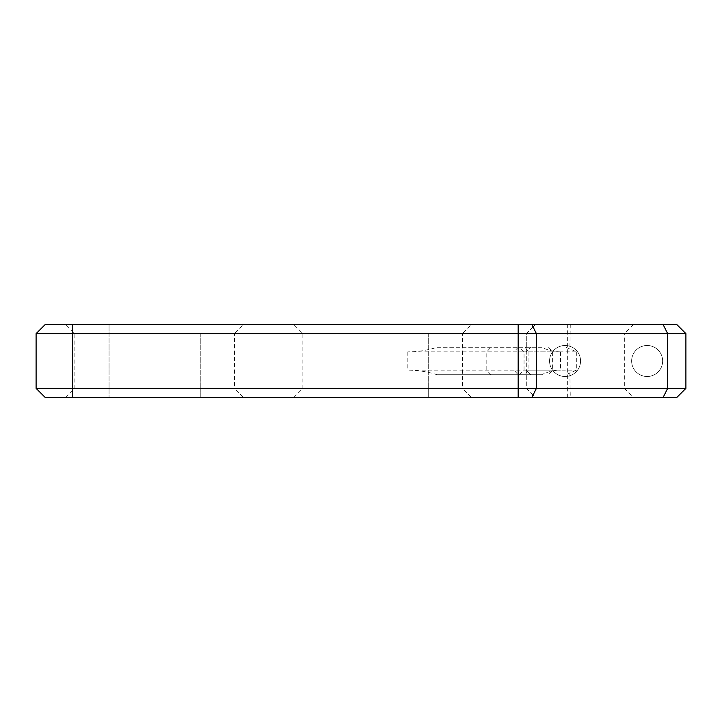 <?xml version="1.0" encoding="UTF-8"?>
<svg xmlns="http://www.w3.org/2000/svg" width="722" height="722" viewBox="0 0 722 722"><rect width="100%" height="100%" fill="white"/><g stroke="black" fill="none" stroke-linecap="round" stroke-linejoin="round"><path stroke-width="0.54" stroke-dasharray="3.61 2.71" d="M565.985 347.318L576.725 351.876L524.046 351.876L560.525 351.876C553.964 351.731 547.7 350.215 541.726 347.318L437.027 347.318C427.523 350.287 417.785 351.813 407.831 351.876L526.302 351.876L526.302 333.636L535.417 324.521L676.776 324.521L685.9 333.636L685.9 388.364L676.776 397.479L535.417 397.479L526.302 388.364L526.302 333.636L535.417 324.521L633.456 324.521L45.224 324.521L36.1 333.636L36.1 388.364L72.579 388.364L72.579 333.636L624.34 333.636L624.34 388.364L633.456 397.479L535.417 397.479L526.302 388.364L526.302 351.876L530.86 347.318L526.302 351.876M541.726 374.682L437.027 374.682L541.726 374.682C547.637 371.803 553.9 370.278 560.525 370.124L524.046 370.124L524.046 351.876L519.488 347.318M471.583 324.521L428.263 324.521L471.583 324.521L462.459 333.636L302.861 333.636L462.459 333.636L462.459 388.364L428.263 388.364L428.263 397.479L471.583 397.479L293.737 397.479L428.263 397.479L428.263 388.364L302.861 388.364L462.459 388.364L471.583 397.479M243.576 324.521L200.256 324.521L243.576 324.521L234.46 333.636L74.862 333.636L234.46 333.636L234.46 388.364L200.256 388.364L200.256 397.479L243.576 397.479L65.738 397.479L200.256 397.479L200.256 388.364L74.862 388.364L234.46 388.364L243.576 397.479M337.057 324.521L428.263 324.521L337.057 324.521L337.057 397.479L337.057 324.521M293.737 397.479L302.861 388.364L302.861 333.636L293.737 324.521M109.058 324.521L200.256 324.521L109.058 324.521L109.058 397.479L109.058 324.521M65.738 397.479L74.862 388.364L74.862 333.636L65.738 324.521M36.1 388.364L45.224 397.479L633.456 397.479M526.302 388.364L72.579 388.364L72.579 397.479M565.064 376.505A15.505 15.505 0 0 1 549.559 361A15.505 15.505 0 0 1 565.064 345.495A15.505 15.505 0 0 1 580.56 361A15.505 15.505 0 0 1 565.064 376.505A15.505 15.505 0 0 1 549.559 361A15.505 15.505 0 0 1 565.064 345.495A15.505 15.505 0 0 1 580.56 361A15.505 15.505 0 0 1 565.064 376.505M647.138 376.505A15.505 15.505 0 0 1 631.633 361A15.505 15.505 0 0 1 647.138 345.495A15.505 15.505 0 0 1 662.643 361A15.505 15.505 0 0 1 647.138 376.505A15.505 15.505 0 0 1 631.633 361A15.505 15.505 0 0 1 647.138 345.495A15.505 15.505 0 0 1 662.643 361A15.505 15.505 0 0 1 647.138 376.505M541.726 347.318L437.027 347.318M526.302 370.124L530.86 374.682L526.302 370.124L407.831 370.124C417.785 370.187 427.523 371.713 437.027 374.682M36.1 333.636L72.579 333.636L72.579 324.521M576.725 351.876L576.725 370.124L565.985 374.682M633.456 324.521L624.34 333.636L526.302 333.636M519.488 374.682L524.046 370.124L576.725 370.124M567.339 397.479L567.339 324.521M428.263 333.636L428.263 388.364L428.263 333.636M200.256 333.636L200.256 388.364L200.256 333.636M560.525 351.876L560.525 370.124M407.831 351.876L407.831 370.124M490.761 374.682L486.808 370.124L486.808 351.876L490.761 347.318M518.035 347.318L514.082 351.876L514.082 370.124L518.035 374.682M569.875 372.787L570.281 397.479M570.281 324.521L569.875 349.213M548.675 347.318L552.628 351.876L552.628 370.124L548.675 374.682M524.984 347.318L528.937 351.876L528.937 370.124L524.984 374.682"/><path stroke-width="1.08" d="M45.224 324.521L676.776 324.521L685.9 333.636L685.9 388.364L667.66 388.364L667.66 333.636L36.1 333.636L45.224 324.521M36.1 388.364L667.66 388.364L663.103 397.479L45.224 397.479L36.1 388.364L36.1 333.636M685.9 388.364L676.776 397.479L663.103 397.479M685.9 333.636L667.66 333.636L663.103 324.521M531.843 324.521L536.401 333.636L536.401 388.364L531.843 397.479M518.161 397.479L518.161 324.521M72.579 324.521L72.579 397.479"/></g></svg>
